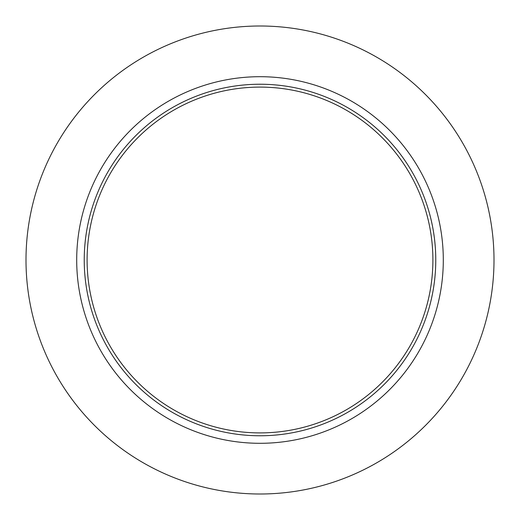 <?xml version="1.0" encoding="UTF-8"?>
<svg xmlns="http://www.w3.org/2000/svg" width="520" height="520" viewBox="0 0 520 520"><rect width="100%" height="100%" fill="white"/><g stroke="black" fill="none" stroke-linecap="round" stroke-linejoin="round"><path stroke-width="0.78" d="M87.1 260A172.9 172.9 0 0 1 260 87.1A172.9 172.9 0 0 1 432.9 260A172.9 172.9 0 0 1 260 432.9A172.9 172.9 0 0 1 87.1 260M84.234 260A175.767 175.767 0 0 1 260 84.234A175.767 175.767 0 0 1 435.767 260A175.767 175.767 0 0 1 260 435.767A175.767 175.767 0 0 1 84.234 260M76.7 260A183.3 183.3 0 0 1 260 76.7A183.3 183.3 0 0 1 443.3 260A183.3 183.3 0 0 1 260 443.3A183.3 183.3 0 0 1 76.7 260M494 260A234 234 0 0 1 260 494A234 234 0 0 1 26 260A234 234 0 0 1 260 26A234 234 0 0 1 494 260"/></g></svg>
